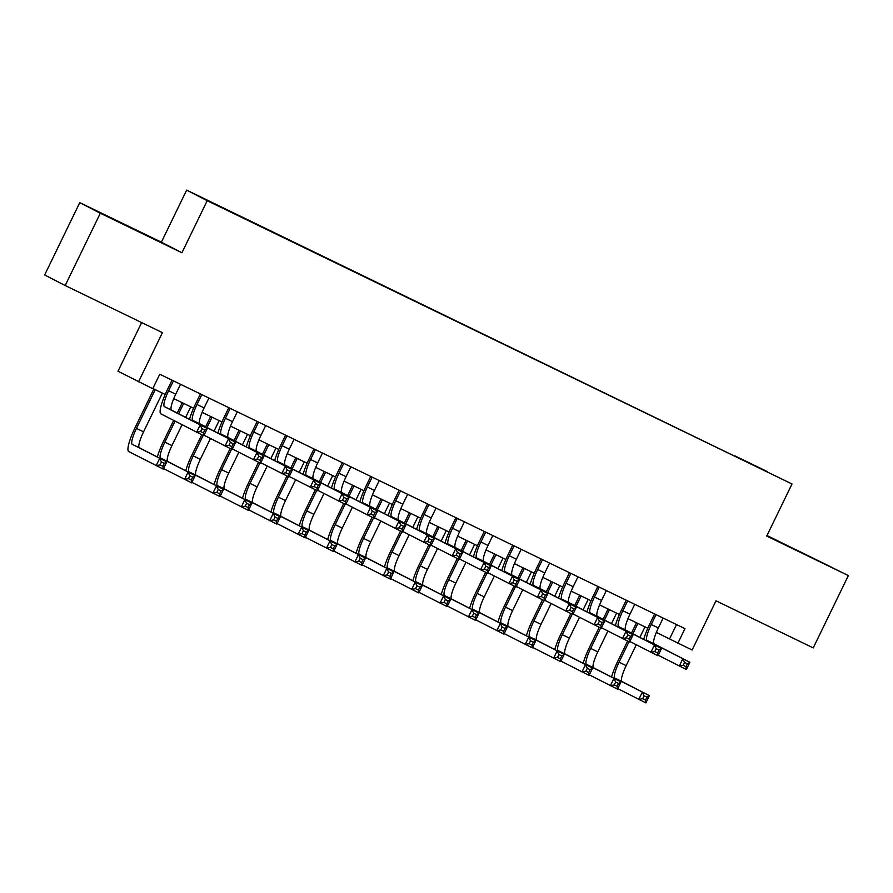<?xml version="1.0" encoding="UTF-8"?>
<svg xmlns="http://www.w3.org/2000/svg" width="893" height="893" viewBox="0 0 893 893"><rect width="100%" height="100%" fill="white"/><g stroke="black" fill="none" stroke-linecap="round" stroke-linejoin="round"><path stroke-width="1.34" d="M228.53 210.982L217.49 205.569L228.53 210.982M141.63 322.574L117.999 371.231L152.736 388.689L159.758 374.234L684.953 628.639L677.932 643.105L692.131 649.981L716.007 600.799L813.233 647.905L848.35 575.594L766.987 535.532M79.767 202.633L44.65 274.955L65.189 285.537L100.306 213.226L181.926 252.764L207.209 200.702L186.659 190.109L161.387 242.17L79.767 202.633L100.306 213.226M207.209 200.702L792.013 483.984L186.659 190.109M767.545 471.984L754.049 465.487L767.5 472.062M734.85 456.223L743.311 460.33M734.939 455.888L766.172 471.013L743.378 460.241M138.549 381.813L162.426 332.642L65.189 285.537M792.013 483.984L766.73 536.057L848.35 575.594M656.344 632.389L677.932 643.105M152.837 388.477L165.194 394.472M173.733 398.602L193.58 408.213M202.131 412.354L221.966 421.965M230.517 426.106L250.364 435.717M258.903 439.858L278.75 449.469M287.289 453.611L307.136 463.221M315.687 467.363L335.522 476.974M344.073 481.115L363.92 490.726M372.459 494.867L392.306 504.478M400.845 508.619L420.692 518.23M429.243 522.372L449.079 531.982M457.629 536.124L477.465 545.735M486.015 549.876L505.862 559.487M514.401 563.628L534.248 573.239M542.788 577.38L562.635 586.991M571.185 591.133L591.021 600.743M599.571 604.885L619.418 614.496M627.958 618.637L647.805 628.248M676.526 624.553L669.605 638.808M794.993 549.228L831.662 567.278L794.848 549.508M181.926 252.764L161.387 242.17M102.639 214.13L157.425 240.675L102.639 214.13M656.042 614.63L651.243 624.508A16.074 3.125 -64.2 0 0 647.001 640.404L689.876 662.293L686.36 669.527L658.23 655.239M663.142 618.068L658.342 627.946A16.074 3.125 -64.2 0 0 654.089 643.842L689.876 662.293L687.409 663.8L684.574 662.427L683.167 665.318L686.003 666.691L687.409 663.8M643.73 639.388A24.122 4.688 115.8 0 1 649.858 623.794L654.636 613.949M683.167 665.318L679.26 666.089L682.777 658.855L684.574 662.427M686.003 666.691L686.36 669.527M611.56 677.05A24.122 4.688 115.8 0 1 617.688 661.456L627.589 641.051M631.474 633.07L636.475 622.767M644.98 626.886L639.868 637.401M636.274 644.802L626.172 665.62A16.074 3.125 -64.2 0 0 621.919 681.504L649.378 695.658L645.862 702.891L617.733 688.615M637.881 623.448L632.858 633.784M628.996 641.732L619.072 662.182A16.074 3.125 -64.2 0 0 614.83 678.066L649.378 695.658L646.912 697.176L644.076 695.792L642.67 698.694L645.505 700.067L646.912 697.176M642.67 698.694L638.763 699.453L642.279 692.22L644.076 695.792M645.505 700.067L645.862 702.891M627.656 600.877L622.856 610.756A16.074 3.125 -64.2 0 0 618.603 626.652L661.49 648.541L657.974 655.775L629.844 641.487M634.744 604.315L629.956 614.194A16.074 3.125 -64.2 0 0 625.703 630.09L661.49 648.541L659.023 650.048L656.188 648.675L654.781 651.566L657.616 652.939L659.023 650.048M615.344 625.636A24.122 4.688 115.8 0 1 621.472 610.042L626.25 600.196M654.781 651.566L650.874 652.337L654.39 645.103L656.188 648.675M657.616 652.939L657.974 655.775M599.259 587.125L594.47 597.004A16.074 3.125 -64.2 0 0 590.217 612.899L633.092 634.789L629.587 642.022L601.458 627.734M606.358 590.563L601.558 600.442A16.074 3.125 -64.2 0 0 597.317 616.337L633.092 634.789L630.637 636.296L627.801 634.923L626.395 637.814L629.23 639.187L630.637 636.296M586.958 611.884A24.122 4.688 115.8 0 1 593.075 596.29L597.852 586.444M626.395 637.814L622.488 638.584L625.993 631.351L627.801 634.923M629.23 639.187L629.587 642.022M570.873 573.373L566.073 583.252A16.074 3.125 -64.2 0 0 561.831 599.147L604.706 621.037L601.19 628.27L573.06 613.982M577.972 576.811L573.172 586.69A16.074 3.125 -64.2 0 0 568.93 602.585L604.706 621.037L602.25 622.544L599.404 621.171L597.997 624.062L600.844 625.435L602.25 622.544M558.56 598.131A24.122 4.688 115.8 0 1 564.689 582.537L569.466 572.692M597.997 624.062L594.102 624.832L597.607 617.599L599.404 621.171M600.844 625.435L601.19 628.27M542.486 559.621L537.686 569.5A16.074 3.125 -64.2 0 0 533.445 585.395L576.32 607.285L572.804 614.518L544.674 600.23M549.586 563.059L544.786 572.938A16.074 3.125 -64.2 0 0 540.544 588.833L576.32 607.285L573.853 608.792L571.018 607.419L569.611 610.31L572.458 611.683L573.853 608.792M530.174 584.379A24.122 4.688 115.8 0 1 536.302 568.785L541.08 558.94M569.611 610.31L565.704 611.08L569.221 603.847L571.018 607.419M572.458 611.683L572.804 614.518M583.174 663.298A24.122 4.688 115.8 0 1 589.291 647.704L599.203 627.299M603.088 619.318L608.088 609.015M616.594 613.134L611.482 623.649M607.887 631.05L597.785 651.868A16.074 3.125 -64.2 0 0 593.532 667.752L620.981 681.906L617.476 689.139L589.347 674.862M609.495 609.696L604.472 620.032M600.609 627.98L590.686 648.43A16.074 3.125 -64.2 0 0 586.433 664.314L620.981 681.906L618.525 683.424L615.69 682.04L614.284 684.942L617.119 686.315L618.525 683.424M614.284 684.942L610.377 685.701L613.893 678.468L615.69 682.04M617.119 686.315L617.476 689.139M554.776 649.546A24.122 4.688 115.8 0 1 560.904 633.952L570.817 613.547M574.69 605.566L579.702 595.263M588.197 599.382L583.096 609.897M579.501 617.297L569.388 638.115A16.074 3.125 -64.2 0 0 565.146 654L592.595 668.154L589.09 675.387L560.949 661.11M581.097 595.944L576.085 606.28M572.223 614.228L562.3 634.677A16.074 3.125 -64.2 0 0 558.047 650.562L592.595 668.154L590.139 669.672L587.293 668.288L585.897 671.19L588.733 672.563L590.139 669.672M585.897 671.19L581.99 671.949L585.495 664.716L587.293 668.288M588.733 672.563L589.09 675.387M526.39 635.794A24.122 4.688 115.8 0 1 532.518 620.211L542.431 599.795M546.304 591.813L551.305 581.51M559.811 585.629L554.709 596.144M551.104 603.545L541.002 624.363A16.074 3.125 -64.2 0 0 536.76 640.248L564.209 654.402L560.692 661.635L532.563 647.358M552.711 582.191L547.699 592.528M543.837 600.476L533.902 620.925A16.074 3.125 -64.2 0 0 529.661 636.809L564.209 654.402L561.742 655.92L558.906 654.536L557.5 657.438L560.346 658.811L561.742 655.92M557.5 657.438L553.604 658.197L557.109 650.964L558.906 654.536M560.346 658.811L560.692 661.635M498.004 622.041A24.122 4.688 115.8 0 1 504.132 606.459L514.033 586.042M517.918 578.061L522.918 567.758M531.424 571.877L526.312 582.392M522.718 589.793L512.615 610.611A16.074 3.125 -64.2 0 0 508.363 626.506L535.822 640.649L532.306 647.883L504.177 633.606M524.325 568.439L519.302 578.776M515.44 586.723L505.516 607.173A16.074 3.125 -64.2 0 0 501.274 623.068L535.822 640.649L533.355 642.167L530.52 640.794L529.114 643.686L531.949 645.059L533.355 642.167M529.114 643.686L525.207 644.445L528.723 637.211L530.52 640.794M531.949 645.059L532.306 647.883M514.1 545.869L509.3 555.747A16.074 3.125 -64.2 0 0 505.047 571.643L547.934 593.532L544.417 600.766L516.288 586.478M521.188 549.307L516.4 559.185A16.074 3.125 -64.2 0 0 512.147 575.081L547.934 593.532L545.467 595.039L542.631 593.666L541.225 596.557L544.06 597.93L545.467 595.039M501.788 570.627A24.122 4.688 115.8 0 1 507.916 555.033L512.694 545.199M541.225 596.557L537.318 597.328L540.834 590.094L542.631 593.666M544.06 597.93L544.417 600.766M469.618 608.289A24.122 4.688 115.8 0 1 475.746 592.706L485.647 572.29M489.531 564.309L494.532 554.006M503.038 558.125L497.926 568.64M494.331 576.041L484.229 596.859A16.074 3.125 -64.2 0 0 479.976 612.754L507.425 626.897L503.92 634.13L475.79 619.854M495.939 554.687L490.916 565.023M487.053 572.971L477.13 593.421A16.074 3.125 -64.2 0 0 472.877 609.316L507.425 626.897L504.969 628.415L502.134 627.042L500.727 629.933L503.563 631.306L504.969 628.415M500.727 629.933L496.821 630.692L500.337 623.459L502.134 627.042M503.563 631.306L503.92 634.13M485.703 532.128L480.914 541.995A16.074 3.125 -64.2 0 0 476.661 557.891L519.536 579.78L516.031 587.014L487.902 572.726M492.802 535.566L488.013 545.433A16.074 3.125 -64.2 0 0 483.76 561.329L519.536 579.78L517.08 581.287L514.245 579.914L512.839 582.805L515.674 584.178L517.08 581.287M473.402 556.875A24.122 4.688 115.8 0 1 479.519 541.281L484.307 531.447M512.839 582.805L508.932 583.575L512.448 576.342L514.245 579.914M515.674 584.178L516.031 587.014M441.22 594.537A24.122 4.688 115.8 0 1 447.348 578.954L457.261 558.538M461.145 550.557L466.146 540.254M474.641 544.373L469.539 554.888M465.945 562.289L455.832 583.107A16.074 3.125 -64.2 0 0 451.59 599.002L479.039 613.145L475.534 620.378L447.404 606.101M467.552 540.935L462.529 551.271M458.667 559.219L448.744 579.669A16.074 3.125 -64.2 0 0 444.491 595.564L479.039 613.145L476.583 614.663L473.736 613.29L472.341 616.181L475.176 617.554L476.583 614.663M472.341 616.181L468.434 616.94L471.939 609.707L473.736 613.29M475.176 617.554L475.534 620.378M457.316 518.375L452.517 528.243A16.074 3.125 -64.2 0 0 448.275 544.138L491.15 566.028L487.645 573.261L459.504 558.973M464.416 521.813L459.616 531.681A16.074 3.125 -64.2 0 0 455.374 547.576L491.15 566.028L488.694 567.535L485.848 566.162L484.452 569.053L487.288 570.426L488.694 567.535M445.004 543.123A24.122 4.688 115.8 0 1 451.132 527.529L455.91 517.694M484.452 569.053L480.546 569.823L484.051 562.59L485.848 566.162M487.288 570.426L487.645 573.261M412.834 580.785A24.122 4.688 115.8 0 1 418.962 565.202L428.874 544.786M432.748 536.805L437.749 526.502M446.254 530.621L441.153 541.136M437.548 548.536L427.446 569.354A16.074 3.125 -64.2 0 0 423.204 585.25L450.652 599.393L447.136 606.626L419.007 592.349M439.155 527.183L434.143 537.519M430.281 545.467L420.346 565.916A16.074 3.125 -64.2 0 0 416.105 581.812L450.652 599.393L448.197 600.911L445.35 599.538L443.944 602.429L446.79 603.802L448.197 600.911M443.944 602.429L440.048 603.188L443.553 595.966L445.35 599.538M446.79 603.802L447.136 606.626M428.93 504.623L424.13 514.491A16.074 3.125 -64.2 0 0 419.889 530.386L462.764 552.276L459.248 559.509L431.118 545.221M436.03 508.061L431.23 517.929A16.074 3.125 -64.2 0 0 426.988 533.824L462.764 552.276L460.297 553.783L457.462 552.41L456.055 555.301L458.902 556.674L460.297 553.783M416.618 529.37A24.122 4.688 115.8 0 1 422.746 513.776L427.524 503.942M456.055 555.301L452.159 556.071L455.664 548.838L457.462 552.41M458.902 556.674L459.248 559.509M384.448 567.033A24.122 4.688 115.8 0 1 390.576 551.45L400.488 531.034M404.362 523.052L409.362 512.749M417.868 516.868L412.767 527.383M409.161 534.784L399.059 555.602A16.074 3.125 -64.2 0 0 394.806 571.498L422.266 585.652L418.75 592.874L390.621 578.597M410.769 513.43L405.746 523.767M401.883 531.715L391.96 552.164A16.074 3.125 -64.2 0 0 387.718 568.06L422.266 585.652L419.799 587.159L416.964 585.786L415.558 588.677L418.404 590.05L419.799 587.159M415.558 588.677L411.651 589.436L415.167 582.214L416.964 585.786M418.404 590.05L418.75 592.874M400.544 490.871L395.744 500.75A16.074 3.125 -64.2 0 0 391.502 516.634L434.378 538.524L430.861 545.757L402.732 531.469M407.643 494.309L402.843 504.188A16.074 3.125 -64.2 0 0 398.591 520.072L434.378 538.524L431.911 540.031L429.075 538.658L427.669 541.549L430.504 542.922L431.911 540.031M388.232 515.618A24.122 4.688 115.8 0 1 394.36 500.024L399.138 490.19M427.669 541.549L423.762 542.319L427.278 535.086L429.075 538.658M430.504 542.922L430.861 545.757M356.061 553.28A24.122 4.688 115.8 0 1 362.19 537.698L372.091 517.281M375.975 509.3L380.976 498.997M389.482 503.116L384.37 513.631M380.775 521.032L370.673 541.85A16.074 3.125 -64.2 0 0 366.42 557.745L393.88 571.9L390.364 579.122L362.234 564.845M382.383 499.678L377.359 510.015M373.497 517.962L363.574 538.412A16.074 3.125 -64.2 0 0 359.321 554.307L393.88 571.9L391.413 573.406L388.578 572.033L387.171 574.925L390.007 576.298L391.413 573.406M387.171 574.925L383.264 575.684L386.781 568.461L388.578 572.033M390.007 576.298L390.364 579.122M372.158 477.119L367.358 486.998A16.074 3.125 -64.2 0 0 363.105 502.882L405.98 524.771L402.475 532.005L374.346 517.717M379.246 480.557L374.457 490.436A16.074 3.125 -64.2 0 0 370.204 506.32L405.98 524.771L403.524 526.278L400.689 524.905L399.283 527.796L402.118 529.169L403.524 526.278M359.846 501.866A24.122 4.688 115.8 0 1 365.963 486.272L370.751 476.438M399.283 527.796L395.376 528.567L398.892 521.333L400.689 524.905M402.118 529.169L402.475 532.005M327.675 539.528A24.122 4.688 115.8 0 1 333.792 523.945L343.705 503.529M347.589 495.548L352.59 485.245M361.085 489.364L355.983 499.879M352.389 507.28L342.276 528.098A16.074 3.125 -64.2 0 0 338.034 543.993L365.483 558.147L361.978 565.369L333.848 551.093M353.996 485.926L348.973 496.262M345.111 504.21L335.188 524.66A16.074 3.125 -64.2 0 0 330.935 540.555L365.483 558.147L363.027 559.654L360.192 558.281L358.785 561.172L361.62 562.545L363.027 559.654M358.785 561.172L354.878 561.931L358.394 554.709L360.192 558.281M361.62 562.545L361.978 565.369M343.76 463.367L338.972 473.245A16.074 3.125 -64.2 0 0 334.719 489.13L377.594 511.019L374.089 518.253L345.948 503.965M350.86 466.805L346.06 476.683A16.074 3.125 -64.2 0 0 341.818 492.568L377.594 511.019L375.138 512.526L372.292 511.153L370.896 514.044L373.732 515.417L375.138 512.526M331.448 488.114A24.122 4.688 115.8 0 1 337.576 472.52L342.354 462.686M370.896 514.044L366.99 514.814L370.495 507.581L372.292 511.153M373.732 515.417L374.089 518.253M299.278 525.776A24.122 4.688 115.8 0 1 305.406 510.193L315.318 489.777M319.192 481.796L324.204 471.493M332.698 475.612L327.597 486.127M324.003 493.528L313.889 514.346A16.074 3.125 -64.2 0 0 309.648 530.241L337.096 544.395L333.591 551.617L305.451 537.34M325.599 472.174L320.587 482.51M316.725 490.458L306.79 510.908A16.074 3.125 -64.2 0 0 302.548 526.803L337.096 544.395L334.641 545.902L331.794 544.529L330.388 547.42L333.234 548.793L334.641 545.902M330.388 547.42L326.492 548.179L329.997 540.957L331.794 544.529M333.234 548.793L333.591 551.617M315.374 449.614L310.574 459.493A16.074 3.125 -64.2 0 0 306.332 475.377L349.208 497.267L345.691 504.5L317.562 490.212M322.473 453.052L317.674 462.931A16.074 3.125 -64.2 0 0 313.432 478.815L349.208 497.267L346.752 498.774L343.905 497.401L342.499 500.292L345.345 501.665L346.752 498.774M303.062 474.362A24.122 4.688 115.8 0 1 309.19 458.768L313.968 448.933M342.499 500.292L338.603 501.062L342.108 493.829L343.905 497.401M345.345 501.665L345.691 504.5M270.892 512.024A24.122 4.688 115.8 0 1 277.02 496.441L286.932 476.025M290.805 468.044L295.806 457.741M304.312 461.86L299.211 472.375M295.605 479.775L285.503 500.593A16.074 3.125 -64.2 0 0 281.262 516.489L308.71 530.643L305.194 537.865L277.064 523.588M297.213 458.422L292.19 468.758M288.339 476.706L278.404 497.155A16.074 3.125 -64.2 0 0 274.162 513.051L308.71 530.643L306.243 532.15L303.408 530.777L302.001 533.668L304.848 535.041L306.243 532.15M302.001 533.668L298.095 534.427L301.611 527.205L303.408 530.777M304.848 535.041L305.194 537.865M286.988 435.862L282.188 445.741A16.074 3.125 -64.2 0 0 277.946 461.636L320.821 483.515L317.305 490.748L289.176 476.46M294.087 439.3L289.287 449.179A16.074 3.125 -64.2 0 0 285.034 465.063L320.821 483.515L318.354 485.022L315.519 483.649L314.113 486.54L316.948 487.913L318.354 485.022M274.676 460.609A24.122 4.688 115.8 0 1 280.804 445.027L285.581 435.181M314.113 486.54L310.206 487.31L313.722 480.077L315.519 483.649M316.948 487.913L317.305 490.748M242.505 498.272A24.122 4.688 115.8 0 1 248.634 482.689L258.535 462.284M262.419 454.291L267.42 443.988M275.926 448.107L270.813 458.622M267.219 466.023L257.117 486.841A16.074 3.125 -64.2 0 0 252.864 502.737L280.324 516.891L276.808 524.113L248.678 509.836M268.826 444.669L263.803 455.006M259.941 462.954L250.018 483.403A16.074 3.125 -64.2 0 0 245.776 499.299L280.324 516.891L277.857 518.398L275.022 517.025L273.615 519.916L276.45 521.289L277.857 518.398M273.615 519.916L269.708 520.675L273.225 513.453L275.022 517.025M276.45 521.289L276.808 524.113M258.602 422.11L253.802 431.989A16.074 3.125 -64.2 0 0 249.549 447.884L292.435 469.763L288.919 476.996L260.789 462.708M265.69 425.548L260.901 435.427A16.074 3.125 -64.2 0 0 256.648 451.322L292.435 469.763L289.968 471.27L287.133 469.897L285.727 472.788L288.562 474.161L289.968 471.27M246.289 446.857A24.122 4.688 115.8 0 1 252.418 431.274L257.195 421.429M285.727 472.788L281.82 473.558L285.336 466.325L287.133 469.897M288.562 474.161L288.919 476.996M214.119 484.519A24.122 4.688 115.8 0 1 220.236 468.937L230.148 448.532M234.033 440.539L239.034 430.236M247.54 434.355L242.427 444.87M238.833 452.282L228.731 473.089A16.074 3.125 -64.2 0 0 224.478 488.984L251.926 503.139L248.421 510.372L220.292 496.084M240.44 430.917L235.417 441.254M231.555 449.212L221.631 469.651A16.074 3.125 -64.2 0 0 217.379 485.546L251.926 503.139L249.471 504.645L246.635 503.272L245.229 506.164L248.064 507.537L249.471 504.645M245.229 506.164L241.322 506.934L244.838 499.7L246.635 503.272M248.064 507.537L248.421 510.372M230.204 408.358L225.416 418.237A16.074 3.125 -64.2 0 0 221.163 434.132L264.038 456.01L260.533 463.244L232.403 448.956M237.304 411.796L232.504 421.675A16.074 3.125 -64.2 0 0 228.262 437.57L264.038 456.01L261.582 457.517L258.747 456.144L257.34 459.035L260.176 460.408L261.582 457.517M217.903 433.105A24.122 4.688 115.8 0 1 224.02 417.522L228.809 407.677M257.34 459.035L253.433 459.806L256.95 452.572L258.747 456.144M260.176 460.408L260.533 463.244M185.722 470.767A24.122 4.688 115.8 0 1 191.85 455.184L201.762 434.779M205.636 426.787L210.648 416.484M219.142 420.603L214.041 431.118M210.447 438.53L200.333 459.337A16.074 3.125 -64.2 0 0 196.092 475.232L223.54 489.386L220.035 496.62L191.895 482.332M212.043 417.165L207.031 427.501M203.169 435.46L193.245 455.899A16.074 3.125 -64.2 0 0 188.992 471.794L223.54 489.386L221.084 490.893L218.238 489.52L216.843 492.411L219.678 493.784L221.084 490.893M216.843 492.411L212.936 493.182L216.441 485.948L218.238 489.52M219.678 493.784L220.035 496.62M201.818 394.606L197.018 404.484A16.074 3.125 -64.2 0 0 192.776 420.38L235.652 442.258L232.147 449.492L204.006 435.204M208.917 398.044L204.117 407.922A16.074 3.125 -64.2 0 0 199.876 423.818L235.652 442.258L233.196 443.765L230.349 442.392L228.943 445.283L231.789 446.656L233.196 443.765M189.506 419.353A24.122 4.688 115.8 0 1 195.634 403.77L200.412 393.925M228.943 445.283L225.047 446.053L228.552 438.82L230.349 442.392M231.789 446.656L232.147 449.492M157.335 457.015A24.122 4.688 115.8 0 1 163.464 441.432L173.655 420.447M177.249 413.035L182.25 402.732M190.756 406.851L185.655 417.366M182.049 424.778L171.947 445.585A16.074 3.125 -64.2 0 0 167.705 461.48L195.154 475.634L191.638 482.867L163.508 468.579M183.657 403.413L178.645 413.749M175.039 421.161L164.848 442.147A16.074 3.125 -64.2 0 0 160.606 458.042L195.154 475.634L192.687 477.141L189.852 475.768L188.445 478.659L191.292 480.032L192.687 477.141M188.445 478.659L184.55 479.429L188.055 472.196L189.852 475.768M191.292 480.032L191.638 482.867M173.432 380.853L168.632 390.732A16.074 3.125 -64.2 0 0 164.39 406.628L207.265 428.506L203.749 435.739L160.874 413.85A24.122 4.688 115.8 0 1 167.248 390.018L172.025 380.172M180.531 384.291L175.731 394.17A16.074 3.125 -64.2 0 0 171.489 410.066L207.265 428.506L204.798 430.013L201.963 428.64L200.557 431.531L203.403 432.915L204.798 430.013M200.557 431.531L196.65 432.301L200.166 425.068L201.963 428.64M203.403 432.915L203.749 435.739M155.27 389.661L136.462 428.394A16.074 3.125 -64.2 0 0 132.22 444.29L166.768 461.882L163.252 469.115L128.704 451.523A24.122 4.688 115.8 0 1 135.077 427.68L153.864 388.98M162.37 393.099L143.561 431.832A16.074 3.125 -64.2 0 0 139.308 447.728L166.768 461.882L164.301 463.389L161.466 462.016L160.059 464.907L162.894 466.28L164.301 463.389M160.059 464.907L156.152 465.677L159.668 458.444L161.466 462.016M162.894 466.28L163.252 469.115M658.342 627.946L651.243 624.508M654.089 643.842L647.001 640.404M626.172 665.62L619.072 662.182M621.919 681.504L614.83 678.066M629.956 614.194L622.856 610.756M625.703 630.09L618.603 626.652M601.558 600.442L594.47 597.004M597.317 616.337L590.217 612.899M573.172 586.69L566.073 583.252M568.93 602.585L561.831 599.147M544.786 572.938L537.686 569.5M540.544 588.833L533.445 585.395M597.785 651.868L590.686 648.43M593.532 667.752L586.433 664.314M569.388 638.115L562.3 634.677M565.146 654L558.047 650.562M541.002 624.363L533.902 620.925M536.76 640.248L529.661 636.809M512.615 610.611L505.516 607.173M508.363 626.506L501.274 623.068M516.4 559.185L509.3 555.747M512.147 575.081L505.047 571.643M484.229 596.859L477.13 593.421M479.976 612.754L472.877 609.316M488.013 545.433L480.914 541.995M483.76 561.329L476.661 557.891M455.832 583.107L448.744 579.669M451.59 599.002L444.491 595.564M459.616 531.681L452.517 528.243M455.374 547.576L448.275 544.138M427.446 569.354L420.346 565.916M423.204 585.25L416.105 581.812M431.23 517.929L424.13 514.491M426.988 533.824L419.889 530.386M399.059 555.602L391.96 552.164M394.806 571.498L387.718 568.06M402.843 504.188L395.744 500.75M398.591 520.072L391.502 516.634M370.673 541.85L363.574 538.412M366.42 557.745L359.321 554.307M374.457 490.436L367.358 486.998M370.204 506.32L363.105 502.882M342.276 528.098L335.188 524.66M338.034 543.993L330.935 540.555M346.06 476.683L338.972 473.245M341.818 492.568L334.719 489.13M313.889 514.346L306.79 510.908M309.648 530.241L302.548 526.803M317.674 462.931L310.574 459.493M313.432 478.815L306.332 475.377M285.503 500.593L278.404 497.155M281.262 516.489L274.162 513.051M289.287 449.179L282.188 445.741M285.034 465.063L277.946 461.636M257.117 486.841L250.018 483.403M252.864 502.737L245.776 499.299M260.901 435.427L253.802 431.989M256.648 451.322L249.549 447.884M228.731 473.089L221.631 469.651M224.478 488.984L217.379 485.546M232.504 421.675L225.416 418.237M228.262 437.57L221.163 434.132M200.333 459.337L193.245 455.899M196.092 475.232L188.992 471.794M204.117 407.922L197.018 404.484M199.876 423.818L192.776 420.38M171.947 445.585L164.848 442.147M167.705 461.48L160.606 458.042M175.731 394.17L168.632 390.732M171.489 410.066L164.39 406.628M143.561 431.832L136.462 428.394M139.308 447.728L132.22 444.29"/></g></svg>
